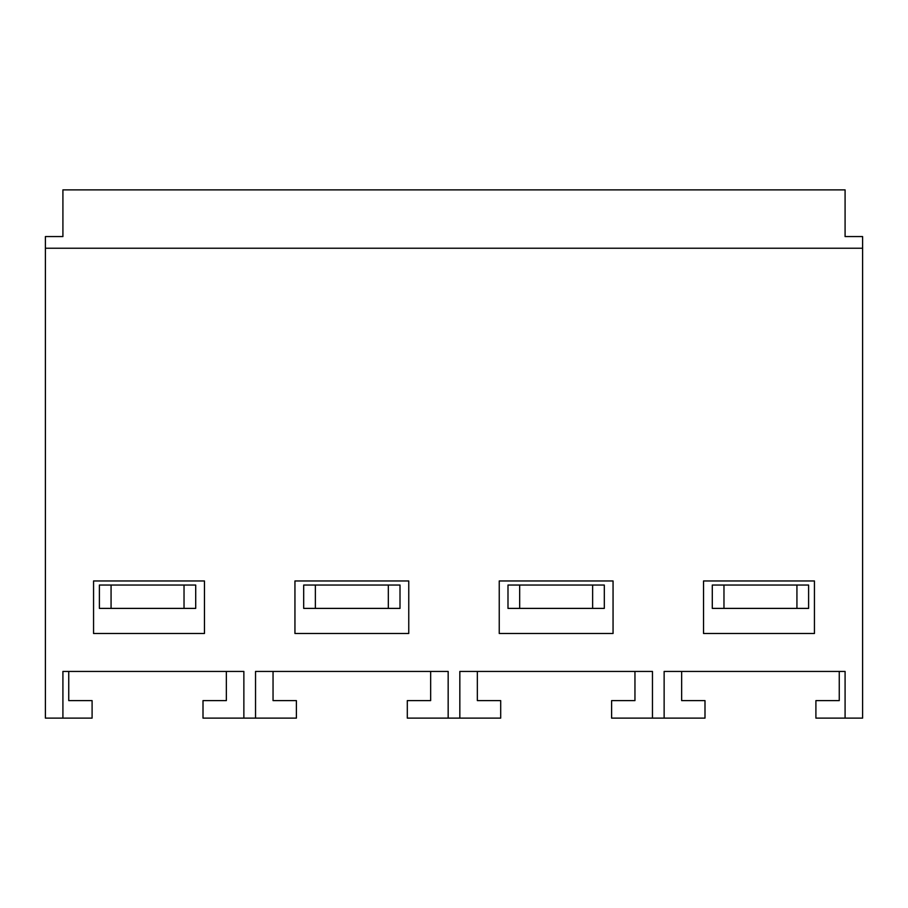 <?xml version="1.0" encoding="UTF-8"?>
<svg xmlns="http://www.w3.org/2000/svg" width="908" height="908" viewBox="0 0 908 908"><rect width="100%" height="100%" fill="white"/><g stroke="black" fill="none" stroke-linecap="round" stroke-linejoin="round"><path stroke-width="1.36" d="M430.653 671.432L430.653 700.613L407.306 700.613L407.306 718.126L500.694 718.126L500.694 700.613L477.347 700.613L477.347 671.432M273.047 671.432L273.047 700.613L296.394 700.613L296.394 718.126L255.534 718.126L255.534 671.432L448.166 671.432L448.166 718.126M68.747 671.432L68.747 700.613L92.094 700.613L92.094 718.126L45.4 718.126L45.4 236.568L62.913 236.568L62.913 189.874L845.087 189.874L845.087 236.568L862.6 236.568L862.6 718.126L815.906 718.126L815.906 700.613L839.253 700.613L839.253 671.432M681.647 671.432L681.647 700.613L704.994 700.613L704.994 718.126L611.606 718.126L611.606 700.613L634.953 700.613L634.953 671.432M226.353 671.432L226.353 700.613L203.006 700.613L203.006 718.126L255.534 718.126M243.866 718.126L243.866 671.432L62.913 671.432L62.913 718.126M652.466 718.126L652.466 671.432L459.834 671.432L459.834 718.126M845.087 718.126L845.087 671.432L664.134 671.432L664.134 718.126M45.4 248.236L862.6 248.236M294.941 580.961L294.941 633.489L408.759 633.489L408.759 580.961L294.941 580.961M814.442 633.489L814.442 580.961L703.541 580.961L703.541 633.489L814.442 633.489M613.059 633.489L613.059 580.961L499.241 580.961L499.241 633.489L613.059 633.489M93.558 633.489L93.558 580.961L204.459 580.961L204.459 633.489L93.558 633.489M388.329 608.394L400.008 608.394L400.008 585.047L303.692 585.047L303.692 608.394L388.329 608.394L388.329 585.047M796.929 608.394L712.292 608.394L712.292 585.047L808.608 585.047L808.608 608.394L796.929 608.394L796.929 585.047M592.629 608.394L507.992 608.394L507.992 585.047L604.308 585.047L604.308 608.394L592.629 608.394L592.629 585.047M184.029 608.394L99.392 608.394L99.392 585.047L195.708 585.047L195.708 608.394L184.029 608.394L184.029 585.047M315.371 608.394L315.371 585.047M723.971 608.394L723.971 585.047M519.671 608.394L519.671 585.047M111.071 608.394L111.071 585.047"/></g></svg>
